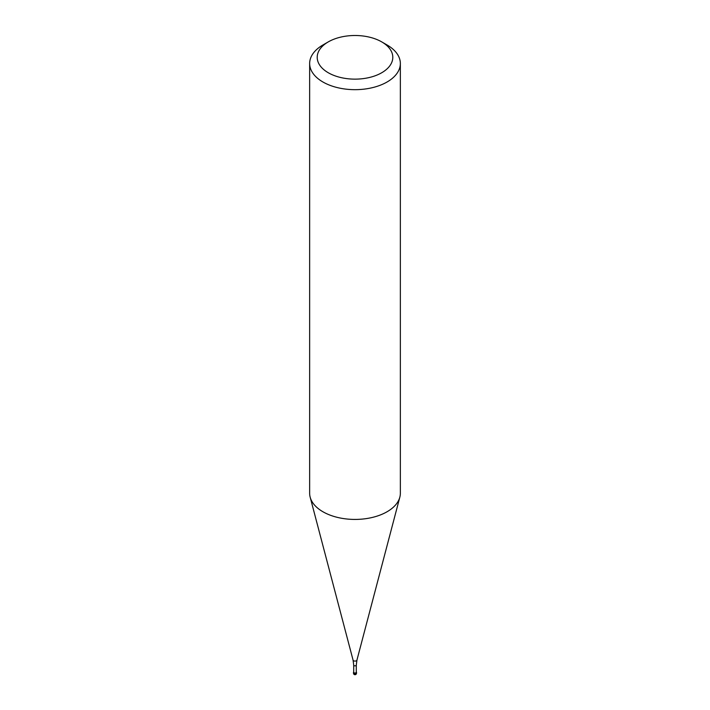 <?xml version="1.0" encoding="UTF-8"?>
<svg xmlns="http://www.w3.org/2000/svg" width="710" height="710" viewBox="0 0 710 710"><rect width="100%" height="100%" fill="white"/><g stroke="black" fill="none" stroke-linecap="round" stroke-linejoin="round"><path stroke-width="1.06" d="M356.065 673.071A1.509 0.87 180 0 1 354.423 673.257A1.509 0.87 180 0 1 353.491 672.45A1.509 0.87 180 0 1 353.713 671.988A1.509 0.87 0 0 0 354.059 673.133A1.509 0.87 0 0 0 356.065 673.071A1.509 0.87 0 0 0 356.287 671.988A1.509 0.87 180 0 1 356.509 672.45A1.509 0.87 180 0 1 356.065 673.071M353.713 672.264A1.287 0.745 0 0 0 354.512 672.947A1.287 0.745 0 0 0 355.905 672.787A1.287 0.745 0 0 0 356.287 672.264L356.287 665.101A1.287 0.745 180 0 1 355.905 665.625A1.287 0.745 180 0 1 354.512 665.785A1.287 0.745 180 0 1 353.713 665.101L353.713 672.264M309.649 63.492L309.649 493.246A45.351 26.181 0 0 0 310.163 497.178A45.351 26.181 0 0 0 340.853 518.122A45.351 26.181 0 0 0 387.065 511.759A45.351 26.181 0 0 0 399.836 497.178A45.351 26.181 0 0 0 400.351 493.246L400.351 63.492A45.351 26.181 180 0 1 387.065 82.005A45.351 26.181 180 0 1 337.649 87.676A45.351 26.181 180 0 1 309.649 63.492A45.351 26.181 180 0 1 322.935 44.978L328.277 41.89A37.79 21.815 180 0 1 381.723 41.89A37.79 21.815 180 0 1 381.723 72.748A37.79 21.815 180 0 1 328.277 72.748A37.79 21.815 180 0 1 328.277 41.89L322.935 44.978M381.723 41.89L387.065 44.978A45.351 26.181 180 0 1 400.351 63.492M353.491 672.45L353.491 673.186A1.509 0.87 0 0 0 354.423 673.994A1.509 0.87 0 0 0 356.065 673.808A1.509 0.87 0 0 0 356.509 673.186L356.509 672.45M353.713 665.101L353.074 660.14A1.944 1.127 0 0 0 354.397 661.037A1.944 1.127 0 0 0 356.376 660.761A1.944 1.127 0 0 0 356.926 660.14L356.287 665.101M353.491 673.186A1.509 1.509 0 0 0 355.754 674.5A1.509 1.509 0 0 0 356.509 673.186M353.074 660.14L310.163 497.178M356.926 660.14L399.836 497.178"/></g></svg>

